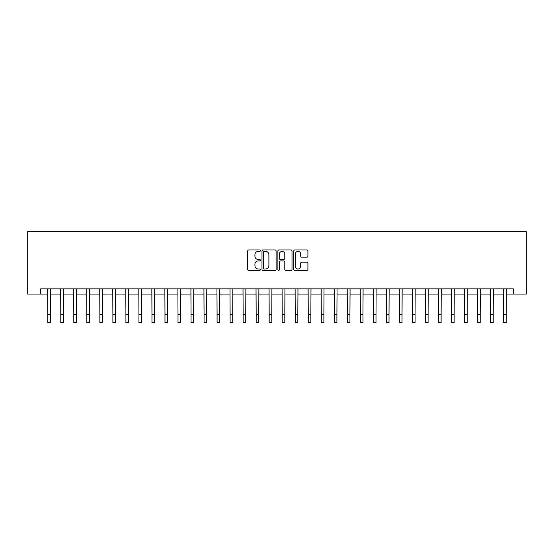<?xml version="1.0" encoding="UTF-8"?>
<svg xmlns="http://www.w3.org/2000/svg" width="554" height="554" viewBox="0 0 554 554"><rect width="100%" height="100%" fill="white"/><g stroke="black" fill="none" stroke-linecap="round" stroke-linejoin="round"><path stroke-width="0.83" d="M260.332 250.685A0.713 0.713 0 0 0 259.611 249.972L248.746 249.972A1.025 1.025 0 0 0 247.721 250.99L247.721 269.403A1.025 1.025 0 0 0 248.746 270.428L259.611 270.428A0.713 0.713 0 0 0 260.332 269.708A0.713 0.713 0 0 0 259.611 268.995L258.206 268.995A3.276 3.276 0 0 1 254.93 265.719L254.93 264.189A3.276 3.276 0 0 1 258.206 260.913L259.611 260.913A0.713 0.713 0 0 0 260.332 260.2A0.713 0.713 0 0 0 259.611 259.48L258.206 259.48A3.276 3.276 0 0 1 254.93 256.211L254.93 254.674A3.276 3.276 0 0 1 258.206 251.398L259.611 251.398A0.713 0.713 0 0 0 260.332 250.685M306.888 257.181A1.025 1.025 0 0 0 307.913 256.156L307.913 250.99A1.025 1.025 0 0 0 306.888 249.972L294.825 249.972A1.025 1.025 0 0 0 293.8 250.99L293.8 269.403A1.025 1.025 0 0 0 294.825 270.428L306.888 270.428A1.025 1.025 0 0 0 307.913 269.403L307.913 263.164A1.025 1.025 0 0 0 306.888 262.139L301.729 262.139A1.025 1.025 0 0 0 300.704 263.164L300.704 266.259A2.735 2.735 0 0 1 297.969 268.995A2.735 2.735 0 0 1 295.234 266.259L295.234 254.141A2.735 2.735 0 0 1 297.969 251.398A2.735 2.735 0 0 1 300.704 254.141L300.704 256.156A1.025 1.025 0 0 0 301.729 257.181L306.888 257.181M40.726 294.063L40.726 288.856L513.274 288.856L513.274 294.063L526.3 294.063L526.3 231.544L27.7 231.544L27.7 294.063L47.762 294.063M276.107 250.99A1.025 1.025 0 0 0 275.082 249.972L263.012 249.972A1.025 1.025 0 0 0 261.994 250.99L261.994 269.403A1.025 1.025 0 0 0 263.012 270.428L275.082 270.428A1.025 1.025 0 0 0 276.107 269.403L276.107 250.99M278.918 249.972L290.988 249.972A1.025 1.025 0 0 1 292.006 250.99L292.006 269.403A1.025 1.025 0 0 1 290.988 270.428L285.822 270.428A1.025 1.025 0 0 1 284.798 269.403L284.798 261.938A1.025 1.025 0 0 0 283.773 260.913L280.352 260.913A1.025 1.025 0 0 0 279.327 261.938L279.327 269.708A0.713 0.713 0 0 1 278.614 270.428A0.713 0.713 0 0 1 277.893 269.708L277.893 250.99A1.025 1.025 0 0 1 278.918 249.972M50.366 294.063L60.781 294.063M63.391 294.063L73.807 294.063M76.41 294.063L86.833 294.063M89.436 294.063L99.858 294.063M102.462 294.063L112.884 294.063M115.488 294.063L125.91 294.063M128.514 294.063L138.936 294.063M141.54 294.063L151.962 294.063M154.566 294.063L164.981 294.063M167.592 294.063L178.007 294.063M180.618 294.063L191.033 294.063M193.637 294.063L204.059 294.063M206.663 294.063L217.085 294.063M219.689 294.063L230.111 294.063M232.715 294.063L243.137 294.063M245.741 294.063L256.163 294.063M258.766 294.063L269.182 294.063M271.792 294.063L282.208 294.063M284.818 294.063L295.234 294.063M297.837 294.063L308.259 294.063M310.863 294.063L321.285 294.063M323.889 294.063L334.311 294.063M336.915 294.063L347.337 294.063M349.941 294.063L360.363 294.063M362.967 294.063L373.382 294.063M375.993 294.063L386.408 294.063M389.019 294.063L399.434 294.063M402.038 294.063L412.46 294.063M415.064 294.063L425.486 294.063M428.09 294.063L438.512 294.063M441.116 294.063L451.538 294.063M454.141 294.063L464.564 294.063M467.167 294.063L477.59 294.063M480.193 294.063L490.609 294.063M493.219 294.063L503.634 294.063M506.238 294.063L513.274 294.063M264.14 251.398A0.713 0.713 0 0 0 263.42 252.118L263.42 268.274A0.713 0.713 0 0 0 264.14 268.995L265.622 268.995A3.276 3.276 0 0 0 268.898 265.719L268.898 254.674A3.276 3.276 0 0 0 265.622 251.398L264.14 251.398M284.798 254.189A2.735 2.735 0 0 0 282.062 251.454A2.735 2.735 0 0 0 279.327 254.189L279.327 258.462A1.025 1.025 0 0 0 280.352 259.48L283.773 259.48A1.025 1.025 0 0 0 284.798 258.462L284.798 254.189M47.637 288.856L47.762 314.644L50.366 314.644L50.49 288.856M47.762 314.644L47.762 322.456L50.366 322.456L50.366 314.644M60.663 288.856L60.781 314.644L63.391 314.644L63.509 288.856M60.781 314.644L60.781 322.456L63.391 322.456L63.391 314.644M73.682 288.856L73.807 314.644L76.41 314.644L76.535 288.856M73.807 314.644L73.807 322.456L76.41 322.456L76.41 314.644M86.708 288.856L86.833 314.644L89.436 314.644L89.561 288.856M86.833 314.644L86.833 322.456L89.436 322.456L89.436 314.644M99.734 288.856L99.858 314.644L102.462 314.644L102.587 288.856M99.858 314.644L99.858 322.456L102.462 322.456L102.462 314.644M112.76 288.856L112.884 314.644L115.488 314.644L115.613 288.856M112.884 314.644L112.884 322.456L115.488 322.456L115.488 314.644M125.786 288.856L125.91 314.644L128.514 314.644L128.639 288.856M125.91 314.644L125.91 322.456L128.514 322.456L128.514 314.644M138.812 288.856L138.936 314.644L141.54 314.644L141.665 288.856M138.936 314.644L138.936 322.456L141.54 322.456L141.54 314.644M151.838 288.856L151.962 314.644L154.566 314.644L154.691 288.856M151.962 314.644L151.962 322.456L154.566 322.456L154.566 314.644M164.863 288.856L164.981 314.644L167.592 314.644L167.71 288.856M164.981 314.644L164.981 322.456L167.592 322.456L167.592 314.644M177.882 288.856L178.007 314.644L180.618 314.644L180.736 288.856M178.007 314.644L178.007 322.456L180.618 322.456L180.618 314.644M190.908 288.856L191.033 314.644L193.637 314.644L193.762 288.856M191.033 314.644L191.033 322.456L193.637 322.456L193.637 314.644M203.934 288.856L204.059 314.644L206.663 314.644L206.787 288.856M204.059 314.644L204.059 322.456L206.663 322.456L206.663 314.644M216.96 288.856L217.085 314.644L219.689 314.644L219.813 288.856M217.085 314.644L217.085 322.456L219.689 322.456L219.689 314.644M229.986 288.856L230.111 314.644L232.715 314.644L232.839 288.856M230.111 314.644L230.111 322.456L232.715 322.456L232.715 314.644M243.012 288.856L243.137 314.644L245.741 314.644L245.865 288.856M243.137 314.644L243.137 322.456L245.741 322.456L245.741 314.644M256.038 288.856L256.163 314.644L258.766 314.644L258.891 288.856M256.163 314.644L256.163 322.456L258.766 322.456L258.766 314.644M269.064 288.856L269.182 314.644L271.792 314.644L271.917 288.856M269.182 314.644L269.182 322.456L271.792 322.456L271.792 314.644M282.083 288.856L282.208 314.644L284.818 314.644L284.936 288.856M282.208 314.644L282.208 322.456L284.818 322.456L284.818 314.644M295.109 288.856L295.234 314.644L297.837 314.644L297.962 288.856M295.234 314.644L295.234 322.456L297.837 322.456L297.837 314.644M308.135 288.856L308.259 314.644L310.863 314.644L310.988 288.856M308.259 314.644L308.259 322.456L310.863 322.456L310.863 314.644M321.161 288.856L321.285 314.644L323.889 314.644L324.014 288.856M321.285 314.644L321.285 322.456L323.889 322.456L323.889 314.644M334.187 288.856L334.311 314.644L336.915 314.644L337.04 288.856M334.311 314.644L334.311 322.456L336.915 322.456L336.915 314.644M347.213 288.856L347.337 314.644L349.941 314.644L350.066 288.856M347.337 314.644L347.337 322.456L349.941 322.456L349.941 314.644M360.239 288.856L360.363 314.644L362.967 314.644L363.092 288.856M360.363 314.644L360.363 322.456L362.967 322.456L362.967 314.644M373.264 288.856L373.382 314.644L375.993 314.644L376.118 288.856M373.382 314.644L373.382 322.456L375.993 322.456L375.993 314.644M386.29 288.856L386.408 314.644L389.019 314.644L389.137 288.856M386.408 314.644L386.408 322.456L389.019 322.456L389.019 314.644M399.309 288.856L399.434 314.644L402.038 314.644L402.162 288.856M399.434 314.644L399.434 322.456L402.038 322.456L402.038 314.644M412.335 288.856L412.46 314.644L415.064 314.644L415.188 288.856M412.46 314.644L412.46 322.456L415.064 322.456L415.064 314.644M425.361 288.856L425.486 314.644L428.09 314.644L428.214 288.856M425.486 314.644L425.486 322.456L428.09 322.456L428.09 314.644M438.387 288.856L438.512 314.644L441.116 314.644L441.24 288.856M438.512 314.644L438.512 322.456L441.116 322.456L441.116 314.644M451.413 288.856L451.538 314.644L454.141 314.644L454.266 288.856M451.538 314.644L451.538 322.456L454.141 322.456L454.141 314.644M464.439 288.856L464.564 314.644L467.167 314.644L467.292 288.856M464.564 314.644L464.564 322.456L467.167 322.456L467.167 314.644M477.465 288.856L477.59 314.644L480.193 314.644L480.318 288.856M477.59 314.644L477.59 322.456L480.193 322.456L480.193 314.644M490.491 288.856L490.609 314.644L493.219 314.644L493.337 288.856M490.609 314.644L490.609 322.456L493.219 322.456L493.219 314.644M503.51 288.856L503.634 314.644L506.238 314.644L506.363 288.856M503.634 314.644L503.634 322.456L506.238 322.456L506.238 314.644"/></g></svg>
